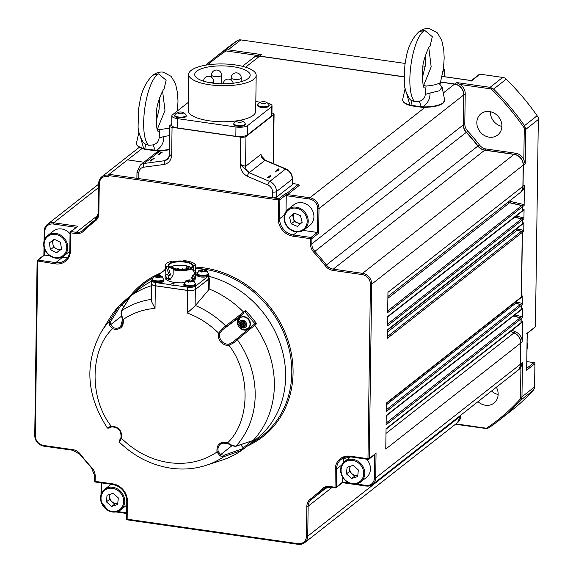 <?xml version="1.0" encoding="UTF-8"?>
<svg xmlns="http://www.w3.org/2000/svg" width="573" height="573" viewBox="0 0 573 573"><rect width="100%" height="100%" fill="white"/><g stroke="black" fill="none" stroke-linecap="round" stroke-linejoin="round"><path stroke-width="0.86" d="M121.34 435.516A8.072 7.091 51.9 0 1 120.996 437.657A1.003 0.408 17.8 0 0 120.932 437.751A1.003 0.408 17.8 0 0 121.512 438.352L119.628 441.532A1.003 0.924 -131.8 0 1 119.628 440.15L119.191 441.984C134.125 456.452 151.358 465.19 170.876 468.191C183.059 469.917 194.791 468.965 206.065 465.348L221.909 460.205A95.154 83.622 -128.1 0 0 241.627 450.414L223.814 456.674L220.082 455.929L216.981 452.033C216.479 444.197 220.018 441.131 227.603 442.843L232.208 445.436A1.003 0.537 119.6 0 1 231.556 445.636L235.589 446.417A1.003 0.874 -108.4 0 0 235.911 446.202L253.13 440.458L254.691 439.247M235.589 446.417L253.13 440.458A95.154 83.622 -128.1 0 0 274.352 385.765A95.154 83.622 -128.1 0 0 254.741 325.228L233.641 342.869L232.824 342.188L229.078 344.122A1.003 0.43 80.8 0 0 228.964 345.361L226.55 345.376C220.29 343.521 217.661 339.452 218.642 333.178L221.851 328.952L222.417 329.898L243.632 313.41L243.561 312.02A95.154 83.622 -128.1 0 0 209.131 288.985L209.317 278.406A6.009 1.941 0.8 0 0 208.959 277.733M122.651 319.347L123.166 319.498C123.976 326.03 121.24 329.325 114.958 329.389L112.552 328.68L109.278 325.049A1.003 0.559 -18.7 0 1 110.675 324.683L121.483 316.181M159.602 275.484L159.523 275.484A3.252 1.053 -179.2 0 1 161.192 276.25L161.708 276.451L161.378 277.117L160.863 276.917A3.252 1.053 -179.2 0 1 158.549 277.432L156.45 277.296A3.252 1.053 -179.2 0 1 154.774 276.53L154.259 276.659L154.552 276.043L155.111 275.857A3.252 1.053 -179.2 0 1 157.425 275.348L159.602 275.484L159.788 276.644M204.468 269.904L204.382 269.904A3.252 1.053 -179.2 0 1 206.058 270.671L206.574 270.879L206.237 271.545L205.721 271.337A3.252 1.053 -179.2 0 1 203.408 271.853L201.316 271.717A3.252 1.053 -179.2 0 1 199.64 270.95L199.118 271.086L199.418 270.463L199.97 270.284A3.252 1.053 -179.2 0 1 202.29 269.768L204.468 269.904L204.647 271.065M191.532 280.061L191.454 280.061A3.252 1.053 -179.2 0 1 193.13 280.827L193.645 281.028L193.309 281.694L192.793 281.493A3.252 1.053 -179.2 0 1 190.48 282.009L188.381 281.873A3.252 1.053 -179.2 0 1 186.712 281.099L186.189 281.236L186.49 280.62L187.042 280.433A3.252 1.053 -179.2 0 1 189.355 279.925L191.532 280.061L191.719 281.221M241.355 323.029L241.992 322.327L241.383 322.807L241.355 321.503A3.008 2.643 51.9 0 1 241.512 321.432L243.059 322.348L244.141 321.811A3.008 2.643 51.9 0 1 244.291 321.919L244.227 323.215L245.573 324.44A3.008 2.643 51.9 0 1 245.573 324.619L244.32 325.12L244.227 326.753A3.008 2.643 51.9 0 1 244.077 326.825L242.529 325.908L241.441 326.445A3.008 2.643 51.9 0 1 241.29 326.331L241.126 324.59L240.008 323.817A3.008 2.643 51.9 0 1 240.008 323.638L241.383 322.807M241.749 322.714L241.663 321.432L241.226 321.775M243.253 324.791L243.998 324.196A0.802 0.702 -128.1 0 0 243.518 322.807A0.802 0.702 -128.1 0 0 243.009 322.936L242.257 323.53A0.802 0.702 51.9 0 1 243.253 324.791A0.802 0.702 51.9 0 1 242.257 323.53M240.402 323.358A3.008 2.643 -128.1 0 0 240.395 323.423A3.008 2.643 -128.1 0 0 240.395 323.509L241.727 324.11L241.126 324.59M478.011 401.659A13.523 11.883 -128.1 0 0 485.446 405.247A13.523 11.883 -128.1 0 0 493.969 403.084A13.523 11.883 -128.1 0 0 496.368 387.241M501.891 126.389A13.523 11.883 51.9 0 1 490.366 111.943A13.523 11.883 51.9 0 1 490.366 111.714M476.829 122.565A13.523 11.883 -128.1 0 0 484.164 135.357A13.523 11.883 -128.1 0 0 497.715 134.999A13.523 11.883 -128.1 0 0 501.898 126.16A13.523 11.883 -128.1 0 0 494.563 113.368A13.523 11.883 -128.1 0 0 481.012 113.726A13.523 11.883 -128.1 0 0 476.829 122.565M162.001 150.699A20.521 6.625 -179.2 0 1 156.493 150.785L143.766 148.987L140.707 137.871M169.422 135.593L163.871 136.553C163.928 142.562 161.457 147.168 156.479 150.377L156.493 150.785M177.422 110.911L177.988 101.407L177.566 93.256L175.582 83.973L171.22 76.402L163.362 72.177C159.867 71.632 156.329 72.664 152.74 75.264L152.633 75.35C145.972 81.989 141.739 90.641 139.934 101.306L138.687 108.533L138.1 125.795C137.935 130.537 139.654 136.059 143.271 142.362L144.683 143.737L148.5 145.284L152.905 144.919C156.622 143.909 158.692 141.581 159.115 137.935L163.871 136.553M157.231 128.954L159.874 129.57L159.115 137.935M152.74 75.264L158.449 73.845L166.141 80.206L163.885 89.703C163.871 87.146 156.472 103.828 156.665 110.668C156.121 123.997 156.63 130.902 158.198 131.389L158.191 131.382M169.529 128.166L159.874 129.57M423.418 85.427L426.061 86.043C432.185 85.613 436.827 84.553 440 82.87L439.491 83.923L442.127 87.225L439.169 90.813L430.065 93.027C430.115 99.036 427.651 103.641 422.666 106.85L422.673 107.28L421.356 107.215L409.953 105.461L406.894 94.344M442.678 103.369A20.521 6.625 -179.2 0 1 425.087 107.28A20.521 6.625 -179.2 0 1 422.681 107.258M439.964 84.718L443.538 68.022L444.175 57.873L443.753 49.729L441.769 40.439L437.407 32.869L429.549 28.65C426.054 28.106 422.516 29.137 418.927 31.737L418.82 31.823C412.159 38.463 407.926 47.115 406.121 57.78L404.882 65.007L404.287 82.261C404.123 87.003 405.849 92.525 409.459 98.828L410.877 100.211L414.687 101.758L419.099 101.385C422.81 100.375 424.88 98.055 425.309 94.409L430.065 93.027M418.927 31.737L424.636 30.319L432.329 36.679L430.072 46.169C430.058 43.612 422.659 60.301 422.853 67.141C422.308 80.471 422.817 87.375 424.385 87.855L424.378 87.855M440 82.87L439.885 84.503M208.98 276.322A95.154 83.622 51.9 0 1 285.626 376.912A95.154 83.622 51.9 0 1 256.21 439.111L246.813 446.489A95.154 83.622 51.9 0 1 243.568 448.895L241.627 450.414L243.568 448.895L243.303 447.885L240.631 444.734M261.51 101.879A6.711 6.711 0 0 0 257.857 104.515A5.709 1.841 0.8 0 0 257.721 104.902L257.714 105.625A5.709 1.841 0.8 0 0 265.664 107.43A5.709 1.841 0.8 0 0 269.131 105.783L269.138 105.06A5.709 1.841 0.8 0 0 269.016 104.673A6.711 6.711 0 0 0 265.435 101.93A2.858 0.924 0.8 0 0 261.51 101.879A2.858 0.924 0.8 0 0 260.837 102.904A2.858 0.924 0.8 0 0 264.583 103.434A2.858 0.924 0.8 0 0 266.087 102.245A2.858 0.924 0.8 0 0 265.435 101.93M257.721 104.902A5.709 1.841 0.8 0 0 258.179 105.64A5.709 1.841 0.8 0 0 265.671 106.707A5.709 1.841 0.8 0 0 269.138 105.06M234.235 122.994A5.709 1.841 0.8 0 0 233.949 123.288A5.709 1.841 0.8 0 0 233.813 123.675L233.805 124.398A5.709 1.841 0.8 0 0 237.372 126.16A5.709 1.841 0.8 0 0 245.223 124.556L245.23 123.832A5.709 1.841 0.8 0 0 245.108 123.446A6.711 6.711 0 0 0 241.527 120.702A2.858 0.924 0.8 0 0 237.602 120.652A2.858 0.924 0.8 0 0 236.914 120.967A2.858 0.924 0.8 0 0 238.483 122.192A2.858 0.924 0.8 0 0 242.2 121.727A2.858 0.924 0.8 0 0 241.527 120.702M233.813 123.675A5.709 1.841 0.8 0 0 237.38 125.437A5.709 1.841 0.8 0 0 244.814 124.513A5.709 1.841 0.8 0 0 245.23 123.832M175.195 114.536A5.709 1.841 0.8 0 0 174.908 114.829A5.709 1.841 0.8 0 0 174.772 115.216L174.765 115.932A5.709 1.841 0.8 0 0 178.332 117.701A5.709 1.841 0.8 0 0 186.182 116.097L186.189 115.374A5.709 1.841 0.8 0 0 186.067 114.987A6.711 6.711 0 0 0 182.486 112.244A2.858 0.924 0.8 0 0 178.568 112.193A2.858 0.924 0.8 0 0 177.874 112.509A2.858 0.924 0.8 0 0 179.449 113.726A2.858 0.924 0.8 0 0 183.159 113.268A2.858 0.924 0.8 0 0 182.486 112.244M174.772 115.216A5.709 1.841 0.8 0 0 178.339 116.978A5.709 1.841 0.8 0 0 185.774 116.054A5.709 1.841 0.8 0 0 186.189 115.374M212.039 83.021A27.748 8.96 0.8 0 0 250.193 75.228A27.748 8.96 0.8 0 0 232.86 66.669A27.748 8.96 0.8 0 0 194.705 74.454A27.748 8.96 0.8 0 0 212.039 83.021M235.109 64.899A33.743 10.894 0.8 0 0 188.71 74.368A33.743 10.894 0.8 0 0 209.79 84.783A33.743 10.894 0.8 0 0 256.188 75.314A33.743 10.894 0.8 0 0 235.109 64.899M188.71 74.368L188.209 110.388A33.743 10.894 0.8 0 0 209.281 120.803A33.743 10.894 0.8 0 0 237.258 120.76M350.483 456.874A13.021 11.446 -128.1 0 0 350.361 456.968L344.645 461.451C338.98 467.511 339.273 473.978 345.54 480.847C350.755 484.858 355.819 485.216 360.732 481.936A13.021 11.446 51.9 0 1 345.634 480.804A13.021 11.446 51.9 0 1 344.645 461.451A13.021 11.446 51.9 0 1 359.744 462.583A13.021 11.446 51.9 0 1 360.732 481.936L366.441 477.445A13.021 11.446 -128.1 0 0 366.577 459.181M350.375 466.25A6.102 5.365 -128.1 0 0 349.766 468.263A6.102 5.365 -128.1 0 0 352.087 473.835A6.102 5.365 -128.1 0 0 357.717 475.146A6.102 5.365 -128.1 0 0 357.831 475.103M305.029 203.522A13.021 11.446 -128.1 0 0 293.82 204.783L288.104 209.267A13.021 11.446 51.9 0 1 299.321 208.006A13.021 11.446 51.9 0 1 307.894 218.184A13.021 11.446 51.9 0 1 304.191 229.752A13.021 11.446 51.9 0 1 292.982 231.012A13.021 11.446 51.9 0 1 284.401 220.834A13.021 11.446 51.9 0 1 288.104 209.267C281.601 217.482 283.191 224.738 292.875 231.048C297.072 232.631 300.846 232.201 304.191 229.752L309.907 225.268A13.021 11.446 -128.1 0 0 313.61 213.7A13.021 11.446 -128.1 0 0 305.029 203.522M294.458 213.177A6.102 5.365 -128.1 0 0 293.383 218.155A6.102 5.365 -128.1 0 0 297.373 222.782A6.102 5.365 -128.1 0 0 301.606 222.797M70.042 233.727A13.021 11.446 -128.1 0 0 65.558 230.203A13.021 11.446 -128.1 0 0 53.404 231.048L47.695 235.532C41.349 243.217 42.624 250.337 51.52 256.883C56.018 258.953 60.101 258.659 63.775 256.009A13.021 11.446 51.9 0 1 51.627 256.854A13.021 11.446 51.9 0 1 47.695 235.532A13.021 11.446 51.9 0 1 59.843 234.694A13.021 11.446 51.9 0 1 63.775 256.009L69.491 251.526A13.021 11.446 -128.1 0 0 69.777 251.289M53.991 239.5A6.102 5.365 -128.1 0 0 52.866 243.948A6.102 5.365 -128.1 0 0 56.512 248.84A6.102 5.365 -128.1 0 0 61.547 248.883M111.169 484.307A13.021 11.446 -128.1 0 0 110.324 484.908L104.608 489.392C98.936 495.459 99.236 501.919 105.504 508.788C110.718 512.799 115.782 513.157 120.688 509.877A13.021 11.446 51.9 0 1 105.597 508.745A13.021 11.446 51.9 0 1 104.608 489.392A13.021 11.446 51.9 0 1 119.707 490.524A13.021 11.446 51.9 0 1 120.688 509.877L126.404 505.386A13.021 11.446 -128.1 0 0 126.712 505.135M110.338 494.191A6.102 5.365 -128.1 0 0 109.722 496.204A6.102 5.365 -128.1 0 0 112.05 501.783A6.102 5.365 -128.1 0 0 117.68 503.087A6.102 5.365 -128.1 0 0 117.794 503.051L114.7 504.075L111.692 506.439L106.392 501.848L107.044 495.28L113.003 493.303L118.31 497.894L117.651 504.462L111.692 506.439M121.154 304.242A95.154 83.622 51.9 0 1 129.276 296.821L138.673 289.437A95.154 83.622 51.9 0 1 151.709 281.25M123.847 306.777L122.099 304.721L120.595 305.91L119.198 305.803A95.154 83.622 -128.1 0 0 110.045 317.757L101.292 331.932C84.245 363.21 86.279 395.255 107.402 428.067L109.128 428.124A1.003 0.945 -124.8 0 0 109.199 428.074L109.128 428.124A1.003 0.945 -124.8 0 1 109.02 428.189M119.198 305.803L121.147 304.249L119.198 305.803L109.264 321.374A89.123 78.322 -128.1 0 0 101.292 331.932M121.132 304.263L129.276 296.821A95.154 83.622 51.9 0 1 132.535 294.4L130.372 296.37M151.566 285.691A95.154 83.622 -128.1 0 0 130.701 295.847L121.369 310.903L121.404 314.556L123.166 319.498C132.614 313.066 143.236 309.363 155.025 308.374L151.351 301.183L151.587 283.972A6.009 1.941 -179.2 0 1 151.673 283.664M221.851 328.952L245.48 310.587L245.194 312.228L254.906 323.702L236.105 339.409L253.395 324.941L254.741 325.228L256.582 323.702L254.906 323.702L253.431 324.92M122.93 321.582A8.072 7.091 51.9 0 1 120.559 326.753A8.072 7.091 51.9 0 1 115.345 328.15A8.072 7.091 51.9 0 1 113.203 327.52L112.552 328.68C89.832 350.132 89.159 398.299 111.191 426.162L107.846 427.616A1.003 0.924 45.9 0 0 109.235 427.845L111.728 426.856A1.003 0.43 -99.2 0 1 111.191 426.162C118.79 426.627 122.228 430.688 121.512 438.352C135.292 451.775 151.129 459.868 169.006 462.619C186.884 464.99 202.878 461.458 216.981 452.033L218.249 451.596A8.072 7.091 51.9 0 1 220.591 443.989A8.072 7.091 51.9 0 1 227.51 443.344M109.665 427.522L111.821 426.821A1.003 0.43 -99.2 0 1 111.728 426.856C118.468 427.3 121.533 430.932 120.932 437.751L119.628 440.15A1.003 0.924 -131.8 0 1 119.642 440.136L120.996 437.657M248.209 328.408L249.807 326.517A6.711 5.895 -128.1 0 0 249.849 326.438L250.422 323.365A6.711 5.895 -128.1 0 0 250.415 323.265L250.337 323.186M249.778 326.481L250.329 324.998A6.711 5.895 -128.1 0 0 250.344 324.92L250.422 323.215M250.337 323.122L250.1 321.697A6.711 5.895 -128.1 0 0 250.072 321.603L249.964 321.546M249.95 321.489L249.377 320.114A6.711 5.895 -128.1 0 0 249.327 320.028L249.205 319.999M249.284 319.956L248.302 318.731A6.711 5.895 -128.1 0 0 248.231 318.66L248.166 318.609M249.226 320.042L246.949 317.643A6.711 5.895 -128.1 0 0 246.87 317.585L245.409 316.912A6.711 5.895 -128.1 0 0 245.316 316.883L243.79 316.604A6.711 5.895 -128.1 0 0 243.697 316.597L242.2 316.726A6.711 5.895 -128.1 0 0 242.114 316.747L240.746 317.284A6.711 5.895 -128.1 0 0 240.667 317.327L239.528 318.223L242.014 316.812M245.437 316.976L246.784 317.657M151.931 279.703L151.917 280.655A6.009 1.941 0.8 0 0 156.758 282.625A6.009 1.941 0.8 0 0 163.491 281.536A6.009 1.941 0.8 0 0 163.935 280.82L163.95 279.875A6.009 1.941 -179.2 0 1 163.506 280.584A6.009 1.941 -179.2 0 1 156.773 281.68A6.009 1.941 -179.2 0 1 151.931 279.703A6.009 1.941 -179.2 0 1 152.368 278.994A6.009 1.941 -179.2 0 1 152.439 278.936M163.455 279.087A6.009 1.941 -179.2 0 1 163.95 279.875M197.305 273.357A6.009 1.941 0.8 0 0 197.234 273.414A6.009 1.941 0.8 0 0 196.79 274.13L196.775 275.076A6.009 1.941 0.8 0 0 201.624 277.053A6.009 1.941 0.8 0 0 208.357 275.957A6.009 1.941 0.8 0 0 208.794 275.241L208.808 274.295A6.009 1.941 0.8 0 0 208.314 273.507M196.79 274.13A6.009 1.941 0.8 0 0 201.639 276.1A6.009 1.941 0.8 0 0 208.371 275.011A6.009 1.941 0.8 0 0 208.808 274.295M183.861 284.28L183.847 285.232A6.009 1.941 0.8 0 0 188.696 287.202A6.009 1.941 0.8 0 0 195.429 286.113A6.009 1.941 0.8 0 0 195.866 285.397L195.88 284.452A6.009 1.941 -179.2 0 1 195.443 285.161A6.009 1.941 -179.2 0 1 188.71 286.256A6.009 1.941 -179.2 0 1 183.861 284.28A6.009 1.941 -179.2 0 1 184.298 283.571A6.009 1.941 -179.2 0 1 184.377 283.513M195.386 283.664A6.009 1.941 -179.2 0 1 195.88 284.452M194.662 263.981A15.227 4.921 -179.2 0 1 194.863 264.146A15.227 4.921 -179.2 0 1 195.744 265.714L195.579 278.163A15.227 4.921 -179.2 0 1 194.469 279.968A15.227 4.921 -179.2 0 1 193.388 280.648M195.651 272.891L194.491 278.457A15.227 4.921 -179.2 0 1 193.08 279.302L192.557 279.359M184.513 282.733A15.227 4.921 -179.2 0 1 165.131 277.733L165.303 265.414A15.227 4.921 -179.2 0 1 166.242 263.752A15.227 4.921 -179.2 0 1 166.421 263.601M192.127 279.087L193.08 279.302C191.332 278.65 191.353 277.253 193.137 275.126A15.227 4.921 0.8 0 0 194.548 274.281A15.227 4.921 0.8 0 0 194.892 273.987L194.569 272.419L191.948 269.024A15.227 4.921 -179.2 0 1 173.196 269.847L173.125 274.961L170.317 279.338L168.376 279.309A15.227 4.921 -179.2 0 1 166.764 278.464C165.64 276.186 165.654 274.796 166.822 274.288A15.227 4.921 0.8 0 0 169.071 275.391L169.271 274.818L166.098 267.018A15.227 4.921 -179.2 0 1 165.303 265.414M169.071 275.391L169.271 274.818L170.747 274.395L170.568 274.983L169.279 275.334M166.098 267.018L166.514 266.624A14.826 4.785 -179.2 0 1 166.621 263.422A14.826 4.785 -179.2 0 1 166.793 263.279A14.826 4.785 -179.2 0 1 172.853 261.059L173.683 261.51A13.222 4.269 0.8 0 1 183.066 261.087L183.374 260.586A14.826 4.785 -179.2 0 1 194.491 263.809A14.826 4.785 -179.2 0 1 195.35 265.335L195.744 265.714M167.982 266.76L166.141 266.932L168.032 266.481L170.568 274.983M152.439 279.065A5.508 1.776 -179.2 0 0 156.88 280.877A5.508 1.776 -179.2 0 0 163.054 279.875A5.508 1.776 -179.2 0 0 163.455 279.216L163.448 279.868A5.508 1.776 -179.2 0 1 163.04 280.519A5.508 1.776 -179.2 0 1 156.873 281.522A5.508 1.776 -179.2 0 1 152.432 279.71L153.772 276.444C153.886 276 155.118 275.634 157.46 275.334M197.298 273.486A5.508 1.776 -179.2 0 0 201.746 275.298A5.508 1.776 -179.2 0 0 207.913 274.295A5.508 1.776 -179.2 0 0 208.321 273.643L208.307 274.288A5.508 1.776 -179.2 0 1 207.906 274.94A5.508 1.776 -179.2 0 1 201.739 275.942A5.508 1.776 -179.2 0 1 197.291 274.138L198.63 270.871C198.752 270.427 199.984 270.055 202.326 269.754M184.37 283.642A5.508 1.776 -179.2 0 0 188.818 285.454A5.508 1.776 -179.2 0 0 194.985 284.452A5.508 1.776 -179.2 0 0 195.386 283.793L195.379 284.444A5.508 1.776 -179.2 0 1 194.978 285.096A5.508 1.776 -179.2 0 1 188.804 286.099A5.508 1.776 -179.2 0 1 184.363 284.287L185.702 281.021C185.824 280.577 187.049 280.211 189.398 279.911M191.876 278.686A13.222 4.269 0.8 0 0 192.628 278.184L193.588 274.904M191.948 269.024L190.501 268.178A13.222 4.269 0.8 0 0 192.786 267.004A13.222 4.269 0.8 0 0 193.753 265.435A13.222 4.269 0.8 0 0 193.753 265.32L195.35 265.335M191.862 266.868A12.219 3.947 -179.2 0 1 180.28 269.188A12.219 3.947 -179.2 0 1 169.028 266.431A12.219 3.947 -179.2 0 1 169.207 263.623A12.219 3.947 -179.2 0 1 184.936 261.617A12.219 3.947 -179.2 0 1 191.998 266.753A12.219 3.947 -179.2 0 1 191.862 266.868M191.797 266.918A11.818 3.818 0.8 0 0 192.349 265.793A11.818 3.818 0.8 0 0 182.816 261.911A11.818 3.818 0.8 0 0 169.572 264.06A11.818 3.818 0.8 0 0 168.713 265.464A11.818 3.818 0.8 0 0 169.228 266.603M155.111 275.857A12.978 12.133 26.5 0 1 156.515 275.699L157.203 275.549L157.174 277.303L156.673 277.454M199.97 270.284A12.978 12.133 26.5 0 1 201.374 270.119L202.068 269.969L202.04 271.724L201.538 271.881M187.042 280.433A12.978 12.133 26.5 0 1 188.445 280.276L189.133 280.125L189.111 281.88L188.61 282.031M241.355 325.041L241.964 324.569L241.684 326.03A3.008 2.643 -128.1 0 0 241.835 326.137L242.529 325.908M172.208 268.035L173.039 267.047L171.449 266.638L170.625 267.87M188.954 268.214L188.259 266.352A11.618 3.753 0.8 0 0 171.205 266.66A11.618 3.753 0.8 0 0 170.145 267.197M285.354 193.667L278.958 198.681L279.875 199.762L286.264 194.741L285.354 193.667L286.278 193.796L288.112 195.959L287.567 194.584L299.221 185.43L298.304 184.348L292.395 183.503M173.039 267.047L173.39 268.357M186.146 268.823L186.576 266.817L187.643 268.544M190.859 267.484A11.618 3.753 0.8 0 0 188.259 266.352L186.576 266.81M244.442 325.063L245.824 324.504M245.051 324.59L244.8 324.977M243.002 325.98L243.611 325.5L244.463 326.517M243.611 325.5L243.131 325.435M241.964 324.569L241.727 324.11M190.988 267.419A11.818 3.818 0.8 0 0 180.531 265.22A11.818 3.818 0.8 0 0 170.023 267.125M188.617 281.128L188.603 282.195L188.61 281.171L188.116 280.942L188.61 281.171L188.381 281.873M192.793 281.493A12.978 12.133 -153.5 0 0 191.396 281.157L190.48 282.009M189.111 281.88L189.419 281.257L190.694 281.343M191.232 280.297L191.217 281.135L191.224 280.276L191.733 280.491A12.978 12.133 -153.5 0 1 193.13 280.827M201.553 270.979L201.531 272.046L201.538 271.015L201.044 270.793L201.538 271.015L201.316 271.717M205.721 271.337A12.978 12.133 -153.5 0 0 204.325 271L203.408 271.853M202.04 271.724L202.348 271.108L203.623 271.187M204.16 270.105L204.661 270.334A12.978 12.133 -153.5 0 1 206.058 270.671M156.687 276.558L156.673 277.619L156.68 276.594L156.178 276.365L156.68 276.594L156.45 277.296M160.863 276.917A12.978 12.133 -153.5 0 0 159.466 276.58L158.771 276.73L158.549 277.432M157.174 277.303L157.489 276.68L158.764 276.766M159.294 275.72L159.287 276.558L159.294 275.699L159.795 275.914A12.978 12.133 -153.5 0 1 161.192 276.25M239.858 323.709L241.326 321.353L239.858 323.709L241.29 326.51L244.205 326.925M189.133 280.125L189.419 281.257M186.526 280.569L186.511 281.142M186.712 281.099A12.978 12.133 26.5 0 1 188.116 280.942M202.068 269.969L202.348 271.108M199.454 270.42L199.447 270.986M199.64 270.95A12.978 12.133 26.5 0 1 201.044 270.793M157.203 275.549L157.489 276.68M154.588 275.993L154.581 276.566M154.774 276.53A12.978 12.133 26.5 0 1 156.178 276.365M241.29 326.51L239.822 323.738M241.326 321.353L244.256 321.775L245.688 324.576L244.184 326.961L241.254 326.538M167.875 274.882L168.555 278.192A13.222 4.269 0.8 0 0 169.952 278.929L170.883 279.072M168.032 266.481A13.222 4.269 0.8 0 0 174.163 268.909L173.196 269.847M191.711 268.529A14.826 4.785 -179.2 0 1 173.397 269.353M195.68 270.828L193.681 270.821L193.746 265.543M165.253 268.873A6.009 1.941 0.8 0 0 164.859 269.554A6.009 1.941 0.8 0 0 165.239 270.241M169.257 284.717L174.113 282.847L173.855 285.375L169.257 284.717L174.092 283.041M164.859 269.554L164.845 270.499A6.009 1.941 0.8 0 0 165.225 271.194M208.801 274.739A6.21 2.006 -179.2 0 1 208.995 275.248A6.21 2.006 -179.2 0 1 208.543 275.985L195.615 286.135A6.21 2.006 -179.2 0 1 187.529 287.145L173.855 285.182M169.264 284.523L155.591 282.568A6.21 2.006 -179.2 0 1 151.716 280.648A6.21 2.006 -179.2 0 1 151.924 280.147M151.716 280.648L151.673 283.871A6.21 2.006 0.8 0 0 155.548 285.791L187.478 290.368A6.21 2.006 0.8 0 0 195.042 289.68A6.21 2.006 0.8 0 0 195.565 289.358L208.5 279.209A6.21 2.006 0.8 0 0 208.952 278.471L208.995 275.248M157.998 275.334L164.852 269.955M195.665 271.974L197.563 272.247M227.689 443.423L227.603 442.843C250.322 421.391 250.995 373.231 228.964 345.361L233.641 342.869M229.078 344.122A8.072 7.091 51.9 0 1 226.929 344.137A8.072 7.091 51.9 0 1 219.903 333.285A1.003 0.408 -162.2 0 1 218.642 333.178C209.417 324.074 198.938 317.349 187.221 312.987L187.536 290.447L155.34 285.827A6.009 1.941 -179.2 0 1 151.587 283.972M187.536 290.447A6.009 1.941 0.8 0 0 195.042 289.68M242.007 316.862L245.43 316.912M240.588 317.456L239.808 317.936A6.711 5.895 51.9 0 1 244.041 316.862A6.711 5.895 51.9 0 1 249.785 321.74A6.711 5.895 51.9 0 1 248.102 328.494A6.711 5.895 51.9 0 1 245.831 329.525M219.903 333.285L222.417 329.898L239.407 317.241A7.513 6.604 -128.1 0 0 238.791 326.682A7.513 6.604 -128.1 0 0 247.98 329.475M187.221 312.987L195.114 305.882L195.343 289.515M121.383 315.415A1.003 0.566 -19.5 0 1 121.111 315.171L121.111 315.171A1.003 0.566 -19.5 0 1 121.404 314.556M113.203 327.52L110.675 324.683L110.689 321.446L120.595 305.91M109.278 325.049L109.264 321.374A1.003 0.867 -147.5 0 1 110.689 321.446M220.082 455.929A1.003 0.53 -61.3 0 0 220.677 454.611L218.249 451.596M232.208 445.436L235.911 446.202A89.123 78.322 -128.1 0 0 237.401 339.739A1.003 0.788 50.1 0 0 236.105 339.409L232.667 342.317L236.09 339.417A1.003 0.788 50.1 0 1 236.105 339.409M239.407 317.241L243.632 313.41M197.986 287.467L208.859 279.137L208.708 289.823L195.114 305.882M208.859 279.137A6.009 1.941 0.8 0 0 209.317 278.406M122.099 304.721L129.19 298.161M241.627 450.414L241.734 449.003L243.246 447.821M206.065 465.348A89.123 78.322 -128.1 0 0 223.814 456.674A1.003 0.86 70.7 0 0 223.964 455.249L241.734 449.003M208.708 289.823L209.131 288.985M121.111 304.284L122.042 304.657M242.451 66.318L253.302 57.801A10.013 8.803 51.9 0 1 259.619 56.197L245.602 67.206M443.266 93.005L454.561 84.131A10.013 8.803 51.9 0 1 463.715 94.939L318.996 208.586L317.693 208.744A9.018 7.922 -128.1 0 0 309.463 199.017L288.112 195.959M454.561 84.131L440.752 82.154M404.065 76.897L259.619 56.197M287.567 194.584L309.85 197.778A10.013 8.803 51.9 0 1 318.996 208.586L318.652 233.225L311.891 238.54L311.812 243.84L463.292 124.885L463.715 94.939M463.292 124.885A10.013 8.803 -128.1 0 0 466.257 132.356A176.785 155.362 51.9 0 1 477.868 146.072A10.013 8.803 -128.1 0 0 484.715 150.19L333.235 269.138L332.849 270.384A11.016 9.684 51.9 0 1 325.321 265.858A175.782 154.481 -128.1 0 0 313.768 252.22A11.016 9.684 51.9 0 1 310.509 243.998L310.587 238.705L292.946 236.176A16.023 14.081 51.9 0 1 278.306 218.879L278.564 200.314L278.184 199.87L109.078 175.632L108.125 176.455A9.018 7.922 -128.1 0 0 99.279 183.725L98.857 213.672A11.016 9.684 51.9 0 1 95.383 220.927A175.782 154.481 -128.1 0 0 83.5 231.206A11.016 9.684 51.9 0 1 75.88 233.562L70.687 232.817L70.436 250.824A16.023 14.081 51.9 0 1 55.373 263.859L37.181 260.908A1.003 0.881 -128.1 0 1 37.489 260.249A1.003 1.003 0 0 0 37.109 261.023L34.745 435.308M310.509 243.998L311.812 243.84A10.013 8.803 -128.1 0 0 314.778 251.311A176.785 155.362 51.9 0 1 326.388 265.027A10.013 8.803 -128.1 0 0 333.235 269.138L362.566 273.342L514.038 154.388L484.715 150.19M514.038 154.388A10.013 8.803 51.9 0 1 523.192 165.196L371.712 284.151L370.409 284.315A9.018 7.922 -128.1 0 0 362.172 274.589L332.849 270.384M387.699 310.895L521.781 205.6A1.003 0.881 51.9 0 1 522.612 206.667L387.67 312.636L387.957 292.33L522.898 186.361L523.192 165.196M522.898 186.361A10.013 8.803 51.9 0 1 519.797 192.908L387.9 296.485M508.323 201.918A2.006 1.762 -128.1 0 0 509.569 202.756L387.871 298.325M521.781 205.6L509.569 202.756M387.513 324.16L521.595 218.872A1.003 0.881 51.9 0 1 522.426 219.939L387.484 325.901L387.62 316.583L522.555 210.62L522.612 206.667M522.555 210.62A1.003 0.881 51.9 0 1 522.247 211.272L387.613 316.998M521.595 218.872L514.633 217.253M387.341 336.645L521.416 231.349A1.003 0.881 51.9 0 1 522.254 232.416L387.312 338.378L387.434 329.855L522.375 223.885L522.426 219.939M522.375 223.885A1.003 0.881 51.9 0 1 522.06 224.544L387.427 330.27M515.772 229.479A2.006 1.762 -128.1 0 0 517.025 230.325L387.398 332.118M521.416 231.349L517.025 230.325M386.317 409.781L520.399 304.485A1.003 0.881 51.9 0 1 521.229 305.552L386.295 411.521L386.41 402.991L521.351 297.029L522.254 232.416M521.351 297.029A1.003 0.881 51.9 0 1 521.043 297.681L386.403 403.406M514.54 302.788A2.006 1.762 -128.1 0 0 515.557 303.361L386.388 404.803M520.399 304.485L515.557 303.361M386.13 423.053L520.212 317.757A1.003 0.881 51.9 0 1 521.043 318.824L386.109 424.786L386.238 415.468L521.179 309.506L521.229 305.552M521.179 309.506A1.003 0.881 51.9 0 1 520.864 310.158L386.231 415.883M520.212 317.757L513.25 316.138M385.987 433.432L513.952 332.942A10.013 8.803 51.9 0 1 520.707 343.084L385.765 449.046L386.052 428.74L520.993 322.771L521.043 318.824M520.993 322.771A1.003 0.881 51.9 0 1 520.685 323.43L386.044 429.156M513.952 332.942L510.443 331.466M356.17 483.984L365.925 485.381A9.018 7.922 -128.1 0 0 374.398 478.047L375.702 477.882L520.413 364.242L520.707 343.084M520.413 364.242A10.013 8.803 51.9 0 1 517.319 370.788L372.6 484.429A10.013 8.803 51.9 0 1 366.283 486.033L372.6 484.429A10.013 8.803 51.9 0 0 375.702 477.882L376.046 453.243L368.969 459.209A1.003 0.881 51.9 0 1 368.339 459.367L368.21 459.41A1.003 1.003 0 0 0 368.969 459.209A1.003 0.881 51.9 0 0 369.277 458.55L376.046 453.243M44.594 249.327L44.515 255.071L38.119 260.092L37.732 261.331L35.297 435.731A9.018 7.922 -128.1 0 0 43.534 445.465L72.857 449.662A11.016 9.684 51.9 0 1 80.392 454.188A175.782 154.481 -128.1 0 0 91.938 467.826A11.016 9.684 51.9 0 1 95.197 476.048L95.118 481.349L112.759 483.877A16.023 14.081 51.9 0 1 127.399 501.167L127.149 519.174L297.953 543.655A9.018 7.922 -128.1 0 0 306.433 536.321L307.737 536.156L459.209 417.201L459.224 416.406M459.209 417.201A10.013 8.803 51.9 0 1 456.115 423.748L304.635 542.703A10.013 8.803 51.9 0 1 298.318 544.307L304.635 542.703A10.013 8.803 51.9 0 0 307.737 536.156L308.152 506.217L306.849 506.382A11.016 9.684 51.9 0 1 310.322 499.126A1.003 0.48 52.4 0 0 311.311 499.62L311.311 499.62A10.013 8.803 -128.1 0 0 311.246 499.67A10.013 8.803 -128.1 0 0 308.152 506.217L332.025 487.465M143.651 148.908A20.521 6.625 -179.2 0 1 142.19 148.414M109.916 494.334L109.4 499.484L114.7 504.075M109.4 499.484L106.392 501.848M52.322 240.724L53.439 247.307L59.585 250.372L56.577 252.736L50.438 249.67L49.292 242.945L54.285 239.278L60.43 242.343L61.576 249.076L56.577 252.736M61.555 248.933L59.585 250.372M53.439 247.307L50.438 249.67M294.415 213.163L292.552 214.818L294.214 221.493L300.288 223.964M289.544 217.181L291.213 223.857L297.516 226.421L302.15 222.317L300.488 215.634L294.178 213.07L289.544 217.181L292.552 214.818M294.214 221.493L291.213 223.857M357.831 475.11L354.737 476.134L351.729 478.491L346.429 473.907L347.088 467.339L353.047 465.362L358.347 469.953L357.688 476.514L351.729 478.491M349.953 466.386L349.437 471.543L354.737 476.134M349.437 471.543L346.429 473.907M292.459 178.819C292.273 174.249 290.096 170.947 285.927 168.928A3.008 0.766 -67.1 0 0 285.526 169.056L269.74 181.455A10.013 8.803 51.9 0 1 276.451 191.575L292.244 179.177A3.008 0.967 0.8 0 0 292.459 178.819L292.38 184.506A3.008 0.967 -179.2 0 1 292.158 184.864L292.244 179.177A10.013 8.803 -128.1 0 0 285.526 169.056L264.991 160.361A3.008 0.766 -67.1 0 1 265.392 160.232L261.496 155.949L260.966 154.287L261.754 156.615M171.735 124.133L169.852 125.616A4.004 1.296 0.8 0 0 169.558 126.089A4.004 1.296 0.8 0 0 172.058 127.328L240.753 137.169A4.004 1.296 0.8 0 0 245.967 136.524L273.787 114.679A4.004 1.296 0.8 0 0 274.08 114.206A4.004 1.296 0.8 0 0 271.939 113.024M292.158 184.864L276.372 197.262A3.008 0.967 -179.2 0 1 272.462 197.749L138.788 178.597A3.008 0.967 -179.2 0 1 136.911 177.666L136.99 171.979A3.008 0.967 0.8 0 0 138.867 172.91L138.788 178.597L109.085 174.335L109.078 175.632M247.257 176.262C242.744 173.683 240.445 169.744 240.374 164.451L245.552 166.385L260.966 154.287A6.009 5.279 51.9 0 0 264.991 160.361L249.155 172.738A3.008 0.766 112.9 0 0 247.257 176.262L267.842 184.979A7.012 6.16 -128.1 0 1 272.54 192.062L272.462 197.749L278.958 198.681L278.184 199.87M169.429 155.476L171.678 154.61C171.456 159.86 169.064 163.126 164.487 164.401L143.744 167.194A7.012 6.16 -128.1 0 0 138.867 172.91M188.324 102.352L172.509 114.772A9.018 2.908 0.8 0 0 171.85 115.839L171.721 125.129A9.018 2.908 0.8 0 0 177.351 127.915L235.832 136.295A9.018 2.908 0.8 0 0 247.572 134.834L271.251 116.24A9.018 2.908 0.8 0 0 271.91 115.166L272.039 105.876A9.018 2.908 0.8 0 0 267.906 103.362M162.41 152.067L158.542 154.316L159.165 154.696L161.822 152.246M154.137 158.556L150.276 160.812L150.9 161.185L153.557 158.735M270.571 175.259L267.254 177.859L270.571 175.259A8.015 2.586 0.8 0 1 267.254 177.859M278.843 168.763L275.527 171.37L278.843 168.763A8.015 2.586 0.8 0 1 275.527 171.37M240.753 137.169L240.374 164.451L249.155 172.738L269.74 181.455A3.008 0.766 112.9 0 0 267.842 184.979M169.221 149.818L159.967 151.064L144.181 163.455L164.924 160.669L171.678 154.61L172.058 127.328M169.558 126.089L169.142 155.77C168.347 158.606 167.825 159.817 167.574 159.409L167.574 159.409A6.009 5.279 51.9 0 1 165.253 160.376L164.924 160.669A3.008 1.275 82.3 0 0 164.487 164.401M239.278 120.43A33.743 10.894 0.8 0 0 255.687 111.334L256.188 75.314M171.85 115.839A9.018 2.908 0.8 0 0 177.48 118.625L235.961 127.005A9.018 2.908 0.8 0 0 247.701 125.544L271.38 106.95A9.018 2.908 0.8 0 0 272.039 105.876M260.522 102.252L255.823 101.579M143.93 162.231L127.5 159.874L109.085 174.335L108.132 175.159L108.125 176.455M342.776 477.638L342.711 482.051L342.145 482.573M318.652 233.225L317.363 232.445L317.693 208.744M284.423 214.939L279.61 218.721L279.875 199.762L278.564 200.314M98.592 187.55L53.704 222.797L53.318 224.043A9.018 7.922 -128.1 0 0 44.844 231.377L44.293 230.948A10.013 8.803 51.9 0 1 47.387 224.401A10.013 8.803 51.9 0 1 53.704 222.797L77.842 226.256L70.443 231.736A1.003 0.881 -128.1 0 0 70.135 232.387L70.687 232.817L71.073 231.571L76.266 232.316L75.88 233.562M49.736 255.823L44.515 255.071L43.949 255.594M344.853 457.326A15.027 13.2 -128.1 0 0 343.012 463.056M303.239 230.418L317.363 232.445L310.974 237.458L310.587 238.705L311.891 238.54A1.003 0.881 -128.1 0 0 310.974 237.458L293.34 234.93L292.946 236.176M286.264 194.741L286.034 211.466M61.247 257.47L62.149 257.599A15.027 13.2 -128.1 0 0 67.965 257.141M286.278 193.796L298.304 184.348M426.061 86.043L425.309 94.409M410.877 100.211A8.015 3.961 -53.3 0 1 410.791 105.332L422.666 106.85A21.015 6.79 0.8 0 0 443.137 102.868A21.015 6.79 0.8 0 0 444.634 99.91L442.127 87.225M409.774 105.002L410.97 105.754L409.953 105.461C404.817 103.935 402.396 101.887 402.704 99.322A21.015 6.79 0.8 0 0 409.774 105.002M419.099 101.385A8.015 1.046 -106.6 0 1 421.327 106.843L421.341 107.237L411.099 105.747M144.683 143.737A8.015 3.961 -53.3 0 1 144.597 148.858L156.479 150.377A21.015 6.79 0.8 0 0 169.228 149.381M143.587 148.529L144.783 149.281L143.766 148.987C138.623 147.462 136.209 145.42 136.517 142.849A21.015 6.79 0.8 0 0 143.587 148.529M152.905 144.919A8.015 1.046 -106.6 0 1 155.133 150.37L155.154 150.771L144.912 149.274M443.38 69.269L444.519 69.261L444.677 70.056L443.094 71.296M444.584 76.71L444.677 70.056M526.745 368.317L534 362.616L526.838 361.592M534 362.616L534.767 362.902L534.917 363.697L526.651 370.194L526.659 369.299M493.561 89.109A230.367 202.448 51.9 0 1 524.503 125.659L537.137 115.739A230.367 202.448 -128.1 0 0 506.195 79.189L493.561 89.109L491.741 88.063L491.168 88.937L460.098 84.482L456.588 82.541L490.073 87.34L502.7 77.419L504.677 77.907L506.195 79.189M537.137 115.739L538.169 117.465L538.326 119.499L525.699 129.419L525.233 127.629L524.266 128.03A229.365 201.574 -128.1 0 0 491.168 88.937M525.233 127.629L524.503 125.659M526.651 370.194L527.167 333.228L535.433 326.732L527.232 333.586M498.145 394.475A13.523 11.883 51.9 0 1 491.541 391.03M499.019 420.36L511.646 410.44A230.367 202.448 -128.1 0 0 533.298 390.32L520.671 400.24A230.367 202.448 51.9 0 1 499.019 420.36A230.367 202.448 51.9 0 1 488.833 427.787L486.986 428.64L486.427 428.253A229.365 201.574 -128.1 0 0 520.485 398.787L520.929 367.057L522.44 362.652L521.967 396.831L534.595 386.918L534.917 363.697M520.671 400.24L521.444 398.815L520.485 398.787M534.595 386.918L534.38 388.659L533.298 390.32M237.272 40.654A230.367 202.448 -128.1 0 0 227.087 48.082L214.46 58.002A230.367 202.448 51.9 0 1 224.637 50.574L237.272 40.654L239.07 39.845L240.796 39.888L228.169 49.808L261.646 54.607L257.062 55.388L225.991 50.933A229.365 201.574 -128.1 0 0 207.713 64.856M205.943 65.129A230.367 202.448 51.9 0 1 214.46 58.002M225.991 50.933L226.134 50.001L224.637 50.574M253.373 57.737A10.013 8.803 51.9 0 1 253.452 57.68L254.806 56.62A10.013 8.803 51.9 0 1 257.062 55.388M491.741 88.063L490.073 87.34M228.169 49.808L226.134 50.001M425.195 66.31L423.01 66.002M405.104 63.431L240.796 39.888M502.7 77.419L479.966 74.161L471.128 81.173L471.694 80.657L442.17 76.424M460.098 84.482A10.013 8.803 51.9 0 1 465.219 93.764L464.796 123.704A10.013 8.803 -128.1 0 0 467.761 131.174A176.785 155.362 51.9 0 1 479.372 144.89A10.013 8.803 -128.1 0 0 486.219 149.009L515.542 153.206A10.013 8.803 51.9 0 1 523.822 159.752L524.266 128.03M521.444 398.815L521.967 396.831M511.947 330.292L515.456 331.76A10.013 8.803 51.9 0 1 522.211 341.902L522.497 321.589A1.003 0.881 51.9 0 1 522.182 322.248L520.828 323.308A1.003 0.881 51.9 0 1 520.75 323.365M514.755 314.957L521.716 316.575A1.003 0.881 51.9 0 1 522.547 317.643L522.683 308.324A1.003 0.881 51.9 0 1 522.368 308.976L521.015 310.043A1.003 0.881 51.9 0 1 520.936 310.093M516.044 301.606A2.006 1.762 -128.1 0 0 517.061 302.179L521.903 303.31A1.003 0.881 51.9 0 1 522.734 304.37L522.855 295.847A1.003 0.881 51.9 0 1 522.547 296.499L521.194 297.559A1.003 0.881 51.9 0 1 521.115 297.616M517.276 228.298A2.006 1.762 -128.1 0 0 518.522 229.143L522.92 230.167A1.003 0.881 51.9 0 1 523.758 231.234L523.872 222.704A1.003 0.881 51.9 0 1 523.564 223.363L522.211 224.423A1.003 0.881 51.9 0 1 522.132 224.48M516.137 216.071L523.099 217.69A1.003 0.881 51.9 0 1 523.93 218.757L524.059 209.439A1.003 0.881 51.9 0 1 523.751 210.09L522.397 211.151A1.003 0.881 51.9 0 1 522.318 211.208M509.827 200.736A2.006 1.762 -128.1 0 0 511.073 201.574L523.285 204.418A1.003 0.881 51.9 0 1 524.116 205.485L524.402 185.179A10.013 8.803 51.9 0 1 521.301 191.726L519.947 192.786A10.013 8.803 51.9 0 1 519.876 192.85M525.699 129.419L525.219 163.606L523.822 159.752M535.433 326.732L538.326 119.499M527.167 333.228L526.601 333.744L527.167 333.228M460.728 415.224L460.713 416.027A10.013 8.803 51.9 0 1 457.619 422.573L456.266 423.633A10.013 8.803 51.9 0 1 456.187 423.691M455.943 423.884L486.427 428.253M520.929 367.057A10.013 8.803 51.9 0 1 518.816 369.606L517.462 370.674A10.013 8.803 51.9 0 1 517.39 370.731M486.986 428.64L455.449 424.278M253.452 57.68A10.013 8.803 51.9 0 1 259.77 56.082L404.065 76.761M440.787 82.018L454.711 84.016A10.013 8.803 51.9 0 1 463.865 94.824L463.442 124.764A10.013 8.803 -128.1 0 0 466.408 132.241A176.785 155.362 51.9 0 1 478.018 145.957A10.013 8.803 -128.1 0 0 484.865 150.069L514.189 154.273A10.013 8.803 51.9 0 1 523.342 165.081L523.049 186.239A10.013 8.803 51.9 0 1 519.947 192.786M508.473 201.796A2.006 1.762 -128.1 0 0 509.719 202.641L521.931 205.485A1.003 0.881 51.9 0 1 522.762 206.552L522.705 210.499A1.003 0.881 51.9 0 1 522.397 211.151M514.783 217.131L521.745 218.75A1.003 0.881 51.9 0 1 522.576 219.817L522.526 223.771A1.003 0.881 51.9 0 1 522.211 224.423M515.922 229.365A2.006 1.762 -128.1 0 0 517.175 230.21L521.566 231.234A1.003 0.881 51.9 0 1 522.404 232.294L521.502 296.907A1.003 0.881 51.9 0 1 521.194 297.559M514.69 302.666A2.006 1.762 -128.1 0 0 515.707 303.246L520.549 304.37A1.003 0.881 51.9 0 1 521.38 305.438L521.33 309.384A1.003 0.881 51.9 0 1 521.015 310.043M513.401 316.017L520.363 317.643A1.003 0.881 51.9 0 1 521.194 318.703L521.144 322.656A1.003 0.881 51.9 0 1 520.828 323.308M510.593 331.352L514.103 332.82A10.013 8.803 51.9 0 1 520.857 342.962L520.563 364.127A10.013 8.803 51.9 0 1 517.462 370.674M459.374 416.292L459.36 417.087A10.013 8.803 51.9 0 1 456.266 423.633M238.275 319.892A6.711 5.895 51.9 0 1 239.808 317.936L237.774 323.523A6.654 5.852 51.9 0 1 237.695 322.406A6.654 5.852 51.9 0 1 243.948 316.991A6.654 5.852 51.9 0 1 250.029 324.175A6.654 5.852 51.9 0 1 243.776 329.59A6.654 5.852 51.9 0 1 242.193 329.146L237.774 323.523M246.583 324.683A4.104 3.61 51.9 0 1 242.723 328.021A4.104 3.61 51.9 0 1 238.97 323.595A4.104 3.61 51.9 0 1 242.83 320.257A4.104 3.61 51.9 0 1 246.583 324.683M246.361 324.676C247.586 329.231 237.802 327.835 239.142 323.638C237.924 319.082 247.708 320.479 246.361 324.676M181.82 269.188L182.214 268.673L183.073 269.675M177.73 269.052L178.217 268.1L179.077 269.109M527.017 349.1A13.021 11.446 -128.1 0 0 527.425 346.128A13.021 11.446 -128.1 0 0 527.103 343.055M162.61 91.286L164.988 110.424L157.317 129.269M148.5 145.284C138.38 134.469 145.306 82.161 158.449 73.845M428.805 47.76L431.175 66.898L423.511 85.742M414.687 101.758C404.567 90.942 411.493 38.635 424.636 30.319M250.881 443.294A96.336 84.661 -128.1 0 0 291.793 373.087A96.336 84.661 -128.1 0 0 195.708 268.35M195.73 267.111A97.331 85.535 51.9 0 1 293.061 372.951A97.331 85.535 51.9 0 1 247.464 445.98M234.336 79.339A5.007 1.619 -179.2 0 1 231.206 77.792A5.007 5.007 0 0 1 236.928 72.907A5.007 5.007 0 0 1 241.226 77.928A5.007 1.619 -179.2 0 1 240.861 78.53A5.007 1.619 -179.2 0 1 234.336 79.339M214.646 76.517A5.007 1.619 -179.2 0 1 211.516 74.97A5.007 5.007 0 0 1 217.231 70.085A5.007 5.007 0 0 1 221.529 75.106A5.007 1.619 -179.2 0 1 221.164 75.708A5.007 1.619 -179.2 0 1 214.646 76.517M345.77 480.475A12.219 10.737 -128.1 0 0 361.577 479.88A12.219 10.737 -128.1 0 0 359.006 463.378A12.219 10.737 -128.1 0 0 343.198 463.972A12.219 10.737 -128.1 0 0 345.77 480.475M298.82 208.952A12.219 10.737 -128.1 0 0 284.917 215.298A12.219 10.737 -128.1 0 0 292.875 230.539A12.219 10.737 -128.1 0 0 306.777 224.193A12.219 10.737 -128.1 0 0 298.82 208.952M51.577 256.403A12.219 10.737 -128.1 0 0 66.081 251.325A12.219 10.737 -128.1 0 0 59.291 235.61A12.219 10.737 -128.1 0 0 44.78 240.696A12.219 10.737 -128.1 0 0 51.577 256.403M105.726 508.423A12.219 10.737 -128.1 0 0 121.54 507.828A12.219 10.737 -128.1 0 0 118.969 491.326A12.219 10.737 -128.1 0 0 103.161 491.913A12.219 10.737 -128.1 0 0 105.726 508.423M245.48 310.587A95.154 83.622 51.9 0 1 256.582 323.702M156.501 276.394L156.515 275.699M201.367 270.814L201.374 270.119M188.438 280.971L188.445 280.276M241.605 325.686L241.169 326.023M187.65 267.985L188.961 267.534M240.395 323.509L240.008 323.817M240.624 323.759L240.187 324.103M241.684 326.03L241.29 326.331M241.835 326.137L241.441 326.445M242.186 326.116L241.756 326.46M244.198 326.402L243.761 326.746M204.153 270.979L204.16 270.148L204.146 270.979M192.628 278.184L194.491 278.457M168.555 278.192L166.764 278.464M169.952 278.929L168.376 279.309M155.591 282.568L155.548 285.791M187.529 287.145L187.478 290.368M195.615 286.135L195.565 289.358M195.4 305.509A89.123 78.322 -128.1 0 1 225.64 325.844A1.003 0.788 52.3 0 1 225.755 327.204M208.543 275.985L208.5 279.209M155.34 285.827L155.025 308.374M130.486 296.076L121.147 311.132A1.003 0.874 31.8 0 1 121.369 310.903A89.123 78.322 -128.1 0 1 151.372 299.393M223.964 455.249L220.677 454.611L231.864 445.808M251.397 441.138L243.303 447.885M254.971 439.025A95.154 83.622 51.9 0 1 246.813 446.489L243.561 448.903M142.14 148.45L127.578 159.888M309.463 199.017L309.85 197.778L425.059 107.301M325.321 265.858L479.372 144.89M466.257 132.356L313.768 252.22M83.5 231.206A1.003 0.473 45.8 0 1 83.178 230.196L94.044 220.691A176.785 155.362 51.9 0 0 83.2 230.174A1.003 0.473 45.8 0 0 83.178 230.196L82.584 230.718A10.013 8.803 -128.1 0 1 76.266 232.316L98.019 215.233M169.228 149.725L160.261 150.928A3.008 1.275 -97.7 0 0 159.967 151.064A10.013 8.803 -128.1 0 0 156.092 152.676L140.306 165.074A10.013 8.803 51.9 0 1 144.181 163.455A3.008 1.275 82.3 0 0 143.744 167.194M273.106 163.498L273.787 114.679M245.967 136.524L245.552 166.385A6.009 5.279 51.9 0 0 249.577 172.466M272.54 192.062A3.008 0.967 -179.2 0 0 276.451 191.575L276.372 197.262M165.253 160.376L168.799 157.589M177.48 118.625L177.351 127.915M235.961 127.005L235.832 136.295M247.701 125.544L247.572 134.834M271.38 106.95L271.251 116.24M213.528 83.214L213.557 81.373A5.007 1.619 -179.2 0 1 213.192 81.968A5.007 1.619 -179.2 0 1 210.62 82.799M154.216 158.578A8.015 2.586 0.8 0 0 150.9 161.185M162.488 152.089A8.015 2.586 0.8 0 0 159.165 154.696M129.928 296.305A97.331 85.535 51.9 0 1 161.235 272.791M152.583 278.141A96.336 84.661 -128.1 0 0 133.344 293.627M374.398 478.047L374.721 454.69M365.925 485.381L366.154 486.076L342.446 482.674M362.172 274.589L362.566 273.342A10.013 8.803 51.9 0 1 371.712 284.151L369.277 458.55L367.973 458.715L368.21 459.41L350.569 456.882L368.095 459.331M366.047 485.997L352.782 484.099M352.044 483.992L342.511 482.624L336.014 487.723A1.003 0.881 51.9 0 1 335.384 487.888L335.255 487.931A1.003 1.003 0 0 0 336.014 487.723A1.003 0.881 51.9 0 0 336.322 487.071L342.711 482.051L348.685 482.91M335.269 469.223L336.573 469.065L336.322 487.071L335.019 487.236L335.269 469.223A16.023 14.081 51.9 0 1 350.339 456.187L367.973 458.715L370.409 284.315M350.339 456.187L350.569 456.882L341.221 459.238A15.027 13.2 -128.1 0 0 336.573 469.065L341.773 464.982M350.461 456.81A15.027 13.2 -128.1 0 0 341.221 459.238M310.322 499.126A175.782 154.481 -128.1 0 0 322.205 488.841A11.016 9.684 51.9 0 1 329.833 486.491L335.019 487.236L335.255 487.931L330.062 487.186L335.141 487.852M329.833 486.491L330.062 487.186L323.874 488.74A10.013 8.803 -128.1 0 0 323.258 489.278A176.785 155.362 51.9 0 1 312.414 498.768A176.785 155.362 51.9 0 1 311.311 499.62L327.047 487.272M322.205 488.841A1.003 0.473 45.8 0 0 323.258 489.278L324.533 488.282M329.955 487.114A10.013 8.803 -128.1 0 0 323.874 488.74M306.433 536.321L306.849 506.382M297.953 543.655L298.189 544.35L127.385 519.876L298.082 544.271M127.399 501.167L126.776 500.859L126.526 518.866L127.385 519.876A1.003 1.003 0 0 1 126.526 518.866L126.597 518.751M297.093 231.979L293.34 234.93A15.027 13.2 -128.1 0 1 279.61 218.721L278.306 218.879M112.759 483.877L112.996 484.572C121.462 486.642 126.053 492.071 126.776 500.859L126.848 500.738M95.197 476.048L94.566 475.74L94.495 481.034L95.354 482.043L113.125 484.529M126.597 513.415L116.161 511.918M117.637 511.531L126.604 512.814M94.566 480.919L94.495 481.034A1.003 1.003 0 0 0 95.354 482.043L112.881 484.493M99.279 183.725L98.728 183.303A10.013 8.803 51.9 0 1 101.822 176.749A10.013 8.803 51.9 0 1 108.139 175.152L109.063 174.35M101.793 482.967L101.65 493.095M91.938 467.826L91.58 468.213L94.645 475.619M98.305 213.242L98.857 213.672M80.392 454.188L79.969 454.504L91.68 468.148M95.469 219.574L94.044 220.691A176.785 155.362 51.9 0 1 95.147 219.839A1.003 0.48 52.4 0 0 95.383 220.927M95.268 219.738L95.147 219.839A10.013 8.803 -128.1 0 0 95.211 219.788A10.013 8.803 -128.1 0 0 98.298 213.478M72.857 449.662L73.093 450.364L80.07 454.432M43.534 445.465L43.77 446.159L73.222 450.314M82.584 230.718A10.013 8.803 -128.1 0 0 83.164 230.21M35.297 435.731L34.674 435.423C35.125 441.224 38.162 444.806 43.77 446.159L72.979 450.285M77.842 226.256L71.073 231.571A1.003 0.881 -128.1 0 0 70.443 231.736A1.003 1.003 0 0 0 70.064 232.509L69.813 250.516L70.436 250.824M69.885 250.394L69.813 250.516C69.677 254.613 68.151 257.843 65.236 260.214A15.027 13.2 -128.1 0 0 69.877 250.637M62.149 257.599L55.76 262.62L38.119 260.092A1.003 0.881 -128.1 0 0 37.489 260.249L43.978 255.157M76.08 227.309L53.318 224.043M65.236 260.214A15.027 13.2 -128.1 0 1 55.76 262.62L55.373 263.859M44.844 231.377L44.73 239.235M421.356 107.215L422.673 107.28C432.121 107.409 438.889 106.077 442.993 103.29L444.634 99.91M155.168 150.742L161.636 150.749M261.646 54.607L259.719 56.211M456.588 82.541L454.661 84.145M465.219 93.764L463.715 94.853M464.796 123.704L463.292 124.792M467.761 131.174L466.264 132.363M486.219 149.009L484.815 150.198M515.542 153.206L514.139 154.402M525.219 163.606L523.192 165.11M524.402 185.179L522.898 186.268M511.073 201.574L509.655 202.778M523.285 204.418L521.86 205.628M524.116 205.485L522.612 206.581M524.059 209.439L522.562 210.527M523.099 217.69L521.681 218.893M523.93 218.757L522.426 219.846M523.872 222.704L522.375 223.799M518.522 229.143L517.111 230.346M522.92 230.167L521.502 231.37M523.758 231.234L522.254 232.323M522.855 295.847L521.351 296.936M517.061 302.179L515.65 303.382M521.903 303.31L520.485 304.514M522.734 304.37L521.229 305.466M522.683 308.324L521.179 309.413M521.716 316.575L520.298 317.779M522.547 317.643L521.043 318.731M522.497 321.589L520.993 322.685M515.456 331.76L514.017 332.963M522.211 341.902L520.707 342.991M522.44 362.652L520.413 364.156M460.713 416.027L459.217 417.115M120.559 326.753L122.579 319.462L121.111 315.171L121.147 311.132M249.864 326.409L248.102 328.494L243.79 329.59L242.193 329.146M181.068 269.654L182.214 268.673M177.078 269.081L178.217 268.1M527.103 342.726L527.482 346.035L527.017 349.229M138.967 132.048L136.517 142.849M405.154 88.514L402.704 99.322M237.602 120.652A6.711 6.711 0 0 0 233.949 123.288M178.568 112.193A6.711 6.711 0 0 0 174.908 114.829M233.175 83.243A5.007 5.007 0 0 0 223.241 83.808M213.557 81.373A5.007 5.007 0 0 0 209.26 76.345A5.007 5.007 0 0 0 203.544 81.165M231.177 80.062L231.206 77.792M211.487 77.24L211.516 74.97M166.621 263.422L166.242 263.752M241.885 322.649L241.269 323.136M244.936 324.64L244.32 325.12M195.386 283.793L194.075 281.099L191.504 280.047M208.321 273.643L207.003 270.943L204.432 269.89M163.455 279.216L162.145 276.523L159.573 275.47M193.674 271.029L193.753 265.435M194.491 263.809L194.863 264.146M169.185 275.398L170.654 274.983M220.591 443.989L227.567 443.466L231.556 445.636M250.337 323.287L250.064 321.546M249.986 321.611L249.312 319.978M248.13 318.688L246.841 317.564M130.665 295.876L132.485 294.443M254.835 439.14L253.044 440.537M139.432 147.218L101.822 176.749L98.649 183.417L98.234 213.364L95.211 219.788M98.642 184.155L47.387 224.401L44.214 231.069L44.078 240.947M274.08 114.206L273.385 163.613M285.927 168.928L265.392 160.232M160.261 150.928L156.092 152.676M136.99 171.979L140.306 165.074M221.407 83.787L221.529 75.106M241.169 81.688L241.226 77.928M115.968 511.954L126.597 513.48M100.977 501.59L108.369 510.715M101.163 482.874L100.991 494.807M43.985 247.443L43.877 255.236M422.358 77.928L425.295 65.601L425.911 53.912M156.171 121.455L159.108 109.128L159.724 97.439M442.184 76.367L471.5 80.564M479.429 74.246L471.4 80.549M527.232 333.457L526.73 369.721"/></g></svg>
